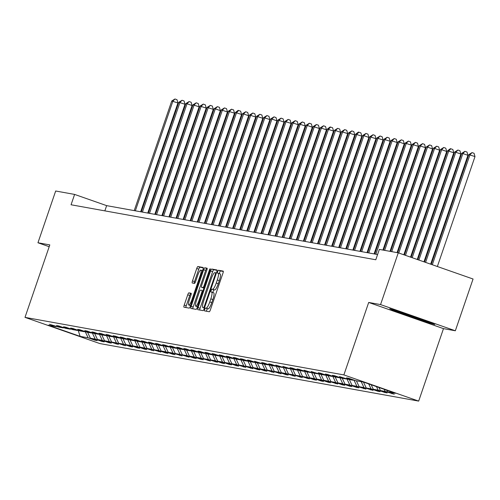 <?xml version="1.0" encoding="UTF-8"?>
<svg xmlns="http://www.w3.org/2000/svg" width="500" height="500" viewBox="0 0 500 500"><rect width="100%" height="100%" fill="white"/><g stroke="black" fill="none" stroke-linecap="round" stroke-linejoin="round"><path stroke-width="0.75" d="M204.719 309.413A1.506 0.312 -70.7 0 0 204.531 310.887A1.506 0.312 -70.7 0 0 204.544 310.894L209.269 311.744A2.15 0.444 -70.7 0 0 210.413 309.794L222.938 273.212A2.15 0.444 -70.7 0 0 223.2 271.106L218.456 270.25A1.506 0.312 -70.7 0 0 217.662 271.613A1.506 0.312 -70.7 0 0 217.475 273.087A1.506 0.312 -70.7 0 0 217.481 273.094L218.094 273.2A6.875 1.431 -70.7 0 1 218.144 273.212A6.875 1.431 -70.7 0 1 217.294 279.962L216.25 283.012A6.875 1.431 -70.7 0 1 212.6 289.256L211.988 289.15A1.506 0.312 -70.7 0 0 211.188 290.512A1.506 0.312 -70.7 0 0 211.006 291.988A1.506 0.312 -70.7 0 0 211.012 291.994L211.625 292.1A6.875 1.431 -70.7 0 1 211.669 292.113A6.875 1.431 -70.7 0 1 210.825 298.863L209.781 301.913A6.875 1.431 -70.7 0 1 206.131 308.156L205.519 308.044A1.506 0.312 -70.7 0 0 204.719 309.413M211.713 292.131L213.644 292.812A6.875 1.431 -70.7 0 1 213.694 292.825A6.875 1.431 -70.7 0 1 212.844 299.569L211.8 302.619A6.875 1.431 -70.7 0 1 208.15 308.863L207.537 308.756A1.506 0.312 -70.7 0 0 206.737 310.119A1.506 0.312 -70.7 0 0 206.475 311.244M223.319 271.469L220.481 270.956A1.506 0.312 -70.7 0 0 219.681 272.319A1.506 0.312 -70.7 0 0 219.425 273.663M218.188 273.231L220.119 273.913A6.875 1.431 -70.7 0 1 220.162 273.925A6.875 1.431 -70.7 0 1 219.312 280.669L218.269 283.719A6.875 1.431 -70.7 0 1 214.619 289.962L214.006 289.856A1.506 0.312 -70.7 0 0 213.212 291.219A1.506 0.312 -70.7 0 0 212.95 292.562M188.875 292.85A2.15 0.444 -70.7 0 0 187.738 294.806L184.219 305.069A2.15 0.444 -70.7 0 0 183.956 307.175L189.219 308.125A2.15 0.444 -70.7 0 0 190.362 306.175L202.887 269.594A2.15 0.444 -70.7 0 0 203.15 267.488A2.15 0.444 -70.7 0 0 203.137 267.481L197.887 266.537A2.15 0.444 -70.7 0 0 196.744 268.488L192.5 280.881A2.15 0.444 -70.7 0 0 192.237 282.994L194.5 283.4A2.15 0.444 -70.7 0 0 195.637 281.45L197.744 275.3A5.75 1.194 -70.7 0 1 200.831 270.094A5.75 1.194 -70.7 0 1 200.125 275.731L191.881 299.812A5.75 1.194 -70.7 0 1 188.787 305.025A5.75 1.194 -70.7 0 1 189.5 299.381L190.875 295.369A2.15 0.444 -70.7 0 0 191.137 293.263L188.875 292.85L190.894 293.562A2.15 0.444 -70.7 0 0 189.756 295.512L186.244 305.775A2.15 0.444 -70.7 0 0 185.863 307.519M49.812 244.9L37.956 242.763L55.675 191.006L74.606 194.419L71.062 204.769L375.794 259.762L379.338 249.412L398.269 252.831L380.55 304.587L368.694 302.45L343.881 374.913L25 317.369L49.812 244.9M198.062 307.562A2.15 0.444 -70.7 0 0 197.794 309.675A2.15 0.444 -70.7 0 0 197.812 309.675L203.062 310.625A2.15 0.444 -70.7 0 0 204.206 308.675L216.725 272.094A2.15 0.444 -70.7 0 0 216.994 269.981A2.15 0.444 -70.7 0 0 216.981 269.981L211.725 269.031A2.15 0.444 -70.7 0 0 210.588 270.988L198.062 307.562L200.081 308.275A2.15 0.444 -70.7 0 0 199.7 310.019M196.144 309.375L190.888 308.431A2.15 0.444 -70.7 0 0 190.888 308.431A2.15 0.444 -70.7 0 1 191.144 306.319L203.663 269.738A2.15 0.444 -70.7 0 1 204.806 267.781L207.056 268.188A2.15 0.444 -70.7 0 0 207.056 268.188A2.15 0.444 -70.7 0 1 206.8 270.3L201.725 285.138A2.15 0.444 -70.7 0 0 201.456 287.244A2.15 0.444 -70.7 0 0 201.475 287.25L202.963 287.519A2.15 0.444 -70.7 0 0 204.106 285.569L209.394 270.125A1.506 0.312 -70.7 0 1 210.2 268.756A1.506 0.312 -70.7 0 1 210.019 270.231L197.281 307.425A2.15 0.444 -70.7 0 1 196.144 309.375M37.956 242.763L49.194 246.7M368.694 302.45L443.481 328.631L455.337 330.775L380.55 304.587M455.337 330.775L473.062 279.012L398.269 252.831M56.65 326.406L56.2 326.631L49.425 324.263L58.463 327.038L63.269 327.906L56.5 325.538L58.769 325.944L65.537 328.319L70.344 329.181L63.575 326.812L65.838 327.225L72.613 329.594L77.419 330.462L70.644 328.088L72.912 328.5L79.681 330.869L84.488 331.737L77.719 329.369L79.987 329.775L86.756 332.144L91.562 333.013L84.794 330.644L87.056 331.05L93.831 333.425L98.637 334.288L91.862 331.919L94.131 332.331L100.906 334.7L105.712 335.569L98.938 333.194L101.206 333.606L107.975 335.975L112.781 336.844L106.013 334.475L108.281 334.881L115.05 337.25L119.856 338.119L113.088 335.75L115.35 336.156L122.125 338.531L126.931 339.394L120.156 337.025L122.425 337.431L129.194 339.806L134 340.675L127.231 338.3L129.5 338.713L136.269 341.081L141.075 341.95L134.306 339.575L136.569 339.988L143.344 342.356L148.15 343.225L141.375 340.856L143.644 341.262L150.419 343.631L155.225 344.5L148.45 342.131L150.719 342.537L157.487 344.913L162.294 345.775L155.525 343.406L157.787 343.819L164.562 346.188L169.369 347.056L162.594 344.681L164.862 345.094L171.637 347.463L176.444 348.331L169.669 345.962L171.938 346.369L178.706 348.738L183.512 349.606L176.744 347.238L179.013 347.644L185.781 350.019L190.588 350.881L183.819 348.512L186.081 348.925L192.856 351.294L197.662 352.163L190.888 349.787L193.156 350.2L199.925 352.569L204.731 353.438L197.963 351.069L200.231 351.475L207 353.844L211.806 354.712L205.037 352.344L207.3 352.75L214.075 355.125L218.881 355.988L212.106 353.619L214.375 354.031L221.15 356.4L225.956 357.269L219.181 354.894L221.45 355.306L228.219 357.675L233.025 358.544L226.256 356.175L228.525 356.581L235.294 358.95L240.1 359.819L233.331 357.45L235.594 357.856L242.369 360.231L247.175 361.094L240.4 358.725L242.669 359.131L249.438 361.506L254.244 362.375L247.475 360L249.744 360.412L256.512 362.781L261.319 363.65L254.55 361.275L263.587 364.056L268.394 364.925L261.619 362.556L263.888 362.962L270.663 365.331L275.469 366.2L268.694 363.831L270.963 364.237L277.731 366.613L282.538 367.475L275.769 365.106L284.806 367.887L289.613 368.756L282.844 366.381L291.881 369.162L296.688 370.031L289.913 367.663L292.181 368.069L298.95 370.438L303.756 371.306L296.988 368.938L299.256 369.344L306.025 371.719L310.831 372.581L304.062 370.213L313.1 372.994L317.906 373.862L311.131 371.488L320.175 374.269L324.975 375.138L318.206 372.769L320.475 373.175L327.244 375.544L332.05 376.413L325.281 374.044L327.544 374.45L334.319 376.825L339.125 377.688L332.35 375.319L334.619 375.725L341.394 378.1L346.2 378.969L339.425 376.594L348.462 379.375L353.269 380.244L346.5 377.869L348.769 378.281L355.538 380.65L363.562 382.1L395.5 393.281L387.475 391.831L394.25 394.206L385.206 391.425L380.4 390.556L387.175 392.925L384.906 392.519L378.137 390.15L373.331 389.281L380.1 391.65L377.831 391.244L371.062 388.869L366.256 388.006L373.025 390.375L363.988 387.594L359.181 386.725L365.956 389.1L356.919 386.319L352.113 385.45L358.881 387.819L356.613 387.413L349.844 385.044L345.037 384.175L351.806 386.544L349.544 386.138L342.769 383.762L337.962 382.9L344.738 385.269L342.469 384.862L335.694 382.488L330.887 381.619L337.663 383.994L328.625 381.213L323.819 380.344L330.588 382.713L328.319 382.306L321.55 379.938L316.744 379.069L323.512 381.438L321.25 381.031L314.475 378.656L309.669 377.794L316.444 380.163L314.175 379.756L307.406 377.381L302.6 376.512L309.369 378.888L300.331 376.106L295.525 375.238L302.294 377.612L293.256 374.831L288.45 373.963L295.225 376.331L286.181 373.556L281.375 372.688L288.15 375.056L285.881 374.65L279.113 372.275L274.306 371.413L281.075 373.781L272.038 371L267.231 370.131L274.006 372.506L264.962 369.725L260.156 368.856L266.931 371.225L264.662 370.819L257.894 368.45L253.088 367.581L259.856 369.95L257.587 369.544L250.819 367.169L246.012 366.306L252.781 368.675L243.744 365.894L238.938 365.025L245.712 367.4L236.675 364.619L231.869 363.75L238.637 366.119L236.369 365.712L229.6 363.344L224.794 362.475L231.562 364.844L229.3 364.438L222.525 362.062L217.719 361.2L224.494 363.569L222.225 363.162L215.45 360.788L210.644 359.919L217.419 362.294L208.381 359.513L203.575 358.644L210.344 361.019L201.306 358.237L196.5 357.369L203.269 359.738L201.006 359.331L194.231 356.962L189.425 356.094L196.2 358.462L193.931 358.056L187.162 355.681L182.356 354.819L189.125 357.188L180.087 354.406L175.281 353.537L182.05 355.913L173.012 353.131L168.206 352.262L174.981 354.631L172.712 354.225L165.938 351.856L161.131 350.988L167.906 353.356L165.637 352.95L158.869 350.575L154.062 349.712L160.831 352.081L151.794 349.3L146.988 348.431L153.756 350.806L144.719 348.025L139.913 347.156L146.688 349.525L144.419 349.119L137.65 346.75L132.844 345.881L139.613 348.25L137.344 347.844L130.575 345.469L125.769 344.606L132.537 346.975L130.275 346.569L123.5 344.194L118.694 343.325L125.469 345.7L116.425 342.919L111.625 342.05L118.394 344.425L109.356 341.644L104.55 340.775L111.319 343.144L109.056 342.738L102.281 340.369L97.475 339.5L104.25 341.869L101.981 341.463L95.206 339.087L90.4 338.219L97.175 340.594L94.906 340.181L88.138 337.812L80.113 336.362L48.175 325.181L56.2 326.631M343.881 374.913L418.675 401.1L99.794 343.55L25 317.369M87.606 332.3L90.4 338.219M92.275 332.875L95.206 339.087M63.725 327.681L63.269 327.906M94.675 333.575L97.475 339.5M99.35 334.156L102.281 340.369M70.794 328.956L70.344 329.181M101.75 334.85L104.55 340.775M106.419 335.431L109.356 341.644M77.869 330.238L77.419 330.462M108.825 336.131L111.625 342.05M113.494 336.706L116.425 342.919M84.944 331.512L84.488 331.737M115.894 337.406L118.694 343.325M120.569 337.981L123.5 344.194M92.019 332.788L91.562 333.013M122.969 338.681L125.769 344.606M127.638 339.263L130.575 345.469M99.087 334.062L98.637 334.288M130.044 339.956L132.844 345.881M134.713 340.538L137.65 346.75M106.163 335.337L105.712 335.569M137.119 341.231L139.913 347.156M141.788 341.812L144.719 348.025M113.238 336.619L112.781 336.844M144.188 342.512L146.988 348.431M148.856 343.088L151.794 349.3M120.306 337.894L119.856 338.119M151.263 343.787L154.062 349.712M155.931 344.369L158.869 350.575M127.381 339.169L126.931 339.394M158.338 345.062L161.131 350.988M163.006 345.644L165.938 351.856M134.456 340.444L134 340.675M165.406 346.337L168.206 352.262M170.081 346.919L173.012 353.131M141.531 341.725L141.075 341.95M172.481 347.619L175.281 353.537M177.15 348.194L180.087 354.406M148.6 343L148.15 343.225M179.556 348.894L182.356 354.819M184.225 349.469L187.162 355.681M155.675 344.275L155.225 344.5M186.631 350.169L189.425 356.094M191.3 350.75L194.231 356.962M162.75 345.55L162.294 345.775M193.7 351.444L196.5 357.369M198.369 352.025L201.306 358.237M169.819 346.831L169.369 347.056M200.775 352.725L203.575 358.644M205.444 353.3L208.381 359.513M176.894 348.106L176.444 348.331M207.85 354L210.644 359.919M212.519 354.575L215.45 360.788M183.969 349.381L183.512 349.606M214.919 355.275L217.719 361.2M219.594 355.856L222.525 362.062M191.044 350.656L190.588 350.881M221.994 356.55L224.794 362.475M226.663 357.131L229.6 363.344M198.113 351.931L197.662 352.163M229.069 357.831L231.869 363.75M233.738 358.406L236.675 364.619M205.188 353.212L204.731 353.438M236.144 359.106L238.938 365.025M240.812 359.681L243.744 365.894M212.262 354.487L211.806 354.712M243.212 360.381L246.012 366.306M247.881 360.962L250.819 367.169M219.331 355.763L218.881 355.988M250.287 361.656L253.088 367.581M254.956 362.238L257.894 368.45M226.406 357.038L225.956 357.269M257.362 362.931L260.156 368.856M262.031 363.512L264.962 369.725M233.481 358.319L233.025 358.544M264.431 364.212L267.231 370.131M269.106 364.787L272.038 371M240.55 359.594L240.1 359.819M271.506 365.487L274.306 371.413M276.175 366.062L279.113 372.275M247.625 360.869L247.175 361.094M278.581 366.763L281.375 372.688M283.25 367.344L286.181 373.556M254.7 362.144L254.244 362.375M285.65 368.038L288.45 373.963M290.325 368.619L293.256 374.831M261.775 363.425L261.319 363.65M292.725 369.319L295.525 375.238M297.394 369.894L300.331 376.106M268.844 364.7L268.394 364.925M299.8 370.594L302.6 376.512M304.469 371.169L307.406 377.381M275.919 365.975L275.469 366.2M306.875 371.869L309.669 377.794M311.544 372.45L314.475 378.656M282.994 367.25L282.538 367.475M313.944 373.144L316.744 379.069M318.612 373.725L321.55 379.938M290.062 368.531L289.613 368.756M321.019 374.425L323.819 380.344M325.688 375L328.625 381.213M297.137 369.806L296.688 370.031M328.094 375.7L330.887 381.619M332.762 376.275L335.694 382.488M304.212 371.081L303.756 371.306M335.163 376.975L337.962 382.9M339.837 377.556L342.769 383.762M311.288 372.356L310.831 372.581M342.238 378.25L345.037 384.175M346.906 378.831L349.844 385.044M318.356 373.631L317.906 373.862M349.312 379.525L352.113 385.45M353.981 380.106L356.919 386.319M325.431 374.913L324.975 375.138M356.388 380.806L359.181 386.725M361.194 381.669L363.988 387.594M332.506 376.188L332.05 376.413M363.456 382.081L366.256 388.006M368.713 383.906L371.062 388.869M339.575 377.463L339.125 377.688M371.2 384.775L373.331 389.281M376.469 386.619L378.137 390.15M346.65 378.738L346.2 378.969M378.95 387.488L380.4 390.556M384.219 389.331L385.206 391.425M353.725 380.019L353.269 380.244M386.706 390.2L387.475 391.831M443.481 328.631L418.675 401.1M377.587 254.531L106.644 205.637L74.606 194.419M104.85 210.869L106.644 205.637M85.2 331.6L88.138 337.812M80.113 336.362L78.194 330.35M392.1 393.45L391.981 393.794M385.025 392.175L384.906 392.519M377.95 390.9L377.831 391.244M370.881 389.619L370.763 389.963M363.806 388.344L363.688 388.688M356.731 387.069L356.613 387.413M349.656 385.794L349.544 386.138M342.587 384.519L342.469 384.862M335.513 383.237L335.394 383.581M328.438 381.962L328.319 382.306M321.369 380.688L321.25 381.031M314.294 379.412L314.175 379.756M307.219 378.131L307.1 378.475M300.144 376.856L300.031 377.2M293.075 375.581L292.956 375.925M286 374.306L285.881 374.65M278.925 373.025L278.812 373.369M271.856 371.75L271.737 372.094M264.781 370.475L264.662 370.819M257.706 369.2L257.587 369.544M250.631 367.925L250.519 368.263M243.562 366.644L243.444 366.987M236.488 365.369L236.369 365.712M229.412 364.094L229.3 364.438M222.344 362.819L222.225 363.162M215.269 361.538L215.15 361.881M208.194 360.262L208.075 360.606M201.125 358.988L201.006 359.331M194.05 357.713L193.931 358.056M186.975 356.431L186.856 356.775M179.9 355.156L179.788 355.5M172.831 353.881L172.712 354.225M165.756 352.606L165.637 352.95M158.681 351.331L158.562 351.669M151.613 350.05L151.494 350.394M144.537 348.775L144.419 349.119M137.463 347.5L137.344 347.844M130.387 346.225L130.275 346.569M123.319 344.944L123.2 345.288M116.244 343.669L116.125 344.012M109.169 342.394L109.056 342.738M102.1 341.119L101.981 341.463M95.025 339.837L94.906 340.181M419.162 319.812L434.8 324.544L427.912 321.394L405.387 313.506L389.75 308.775L396.637 311.925L419.162 319.812L419.312 319.369M217.106 270.344L213.75 269.738A2.15 0.444 -70.7 0 0 212.606 271.694L200.081 308.275M203.55 307.694A1.506 0.312 -70.7 0 0 204.344 306.325L215.338 274.219A1.506 0.312 -70.7 0 0 215.525 272.738A1.506 0.312 -70.7 0 0 215.512 272.738L214.869 272.619A6.875 1.431 -70.7 0 0 211.219 278.869L203.706 300.812A6.875 1.431 -70.7 0 0 202.856 307.562A6.875 1.431 -70.7 0 0 202.9 307.575L204.431 308M207.181 268.556L206.825 268.494A2.15 0.444 -70.7 0 0 205.688 270.444L193.162 307.025A2.15 0.444 -70.7 0 0 192.781 308.769M203.469 287.95A2.15 0.444 -70.7 0 0 203.481 287.956A2.15 0.444 -70.7 0 0 203.494 287.956L203.919 288.038M196.456 300.531A5.75 1.194 -70.7 0 0 195.744 306.175A5.75 1.194 -70.7 0 0 198.831 300.963L201.737 292.475A2.15 0.444 -70.7 0 0 202.006 290.369A2.15 0.444 -70.7 0 0 201.988 290.363L200.5 290.094A2.15 0.444 -70.7 0 0 199.356 292.044L196.456 300.531M191.25 293.625L190.894 293.562M203.269 267.85L199.906 267.244A2.15 0.444 -70.7 0 0 198.769 269.194L194.525 281.594A2.15 0.444 -70.7 0 0 194.144 283.337M396.806 311.45L396.637 311.925M437.362 266.519L475 156.588L468.812 154.613L431.238 264.369M432.306 264.75L469.944 154.819L472.044 152.594L474.062 153.3L475 156.588M468.812 154.613L472.044 152.594M430.656 264.169L467.925 155.312L462.875 153.544L461.737 153.338L424.531 262.025M425.6 262.4L462.875 153.544L464.969 151.319L466.994 152.025L467.925 155.312M461.737 153.338L464.969 151.319M423.95 261.819L460.856 154.031L455.8 152.262L454.669 152.062L417.819 259.675M418.894 260.05L455.8 152.262L457.9 150.044L459.919 150.75L460.856 154.031M454.669 152.062L457.9 150.044M399.194 311.631A14.231 0.463 -161.1 0 0 398.981 311.619A14.231 0.463 -161.1 0 0 403.294 313.481A14.231 0.463 -161.1 0 0 418.1 318.631A14.231 0.463 -161.1 0 0 425.869 320.825A14.231 0.463 -161.1 0 0 424.969 320.363M431.644 323.1L419.094 319.3L397.269 311.663L393.325 309.856M417.244 259.475L453.781 152.756L447.594 150.781L411.112 257.325M412.188 257.706L448.725 150.988L450.825 148.769L452.844 149.475L453.781 152.756M447.594 150.781L450.369 148.681L450.825 148.769M410.538 257.125L446.706 151.481L441.656 149.713L440.519 149.506L404.406 254.981M405.481 255.356L441.656 149.713L443.75 147.487L445.775 148.2L446.706 151.481M440.519 149.506L443.75 147.487M403.831 254.775L439.631 150.206L434.581 148.438L433.45 148.231L397.669 252.719M398.775 253.006L434.581 148.438L436.681 146.213L438.7 146.919L439.631 150.206M433.45 148.231L436.681 146.213M397.062 252.613L432.562 148.925L427.506 147.156L426.375 146.956L390.6 251.444M391.731 251.65L427.506 147.156L429.606 144.938L431.625 145.644L432.562 148.925M426.375 146.956L429.606 144.938M389.988 251.337L425.487 147.65L419.3 145.675L383.525 250.169M384.656 250.375L420.431 145.881L422.531 143.663L424.556 144.369L425.487 147.65M419.3 145.675L422.531 143.663M382.919 250.056L418.413 146.375L412.225 144.4L374.7 254.013M375.831 254.219L413.363 144.606L415.456 142.381L417.481 143.094L418.413 146.375M412.225 144.4L415.456 142.381M374.087 253.9L411.344 145.1L405.156 143.125L367.625 252.738M368.762 252.938L406.287 143.331L408.387 141.106L410.406 141.812L411.344 145.1M405.156 143.125L408.387 141.106M367.019 252.625L404.269 143.825L399.212 142.05L398.081 141.85L360.556 251.456M361.688 251.663L399.212 142.05L401.312 139.831L403.331 140.538L404.269 143.825M398.081 141.85L401.312 139.831M359.944 251.35L397.194 142.544L391.006 140.569L353.481 250.181M354.613 250.387L392.144 140.775L394.237 138.556L396.262 139.262L397.194 142.544M391.006 140.569L394.237 138.556M352.869 250.069L390.125 141.269L383.938 139.294L346.406 248.906M347.537 249.112L385.069 139.5L387.169 137.275L389.188 137.988L390.125 141.269M383.938 139.294L387.169 137.275M345.8 248.794L383.05 139.994L376.863 138.019L339.331 247.631M340.469 247.831L377.994 138.225L380.094 136L382.113 136.706L383.05 139.994M376.863 138.019L380.094 136M338.725 247.519L375.975 138.719L369.787 136.744L332.262 246.35M333.394 246.556L370.925 136.95L373.019 134.725L375.044 135.431L375.975 138.719M369.787 136.744L373.019 134.725M331.65 246.244L368.9 137.438L363.85 135.669L362.713 135.469L325.188 245.075M326.319 245.281L363.85 135.669L365.944 133.45L367.969 134.156L368.9 137.438M362.713 135.469L365.944 133.45M324.575 244.969L361.831 136.163L355.644 134.188L318.113 243.8M319.25 244.006L356.775 134.394L358.875 132.175L360.894 132.881L361.831 136.163M355.644 134.188L358.419 132.088L358.875 132.175M317.506 243.688L354.756 134.887L348.569 132.912L311.044 242.525M312.175 242.725L349.7 133.119L351.8 130.894L353.819 131.606L354.756 134.887M348.569 132.912L351.8 130.894M310.431 242.413L347.681 133.613L341.494 131.637L303.969 241.244M305.1 241.45L342.631 131.844L344.725 129.619L346.75 130.325L347.681 133.613M341.494 131.637L344.725 129.619M303.356 241.137L340.613 132.331L335.556 130.562L334.425 130.363L296.894 239.969M298.031 240.175L335.556 130.562L337.656 128.344L339.675 129.05L340.613 132.331M334.425 130.363L337.656 128.344M296.288 239.862L333.537 131.056L327.35 129.081L289.819 238.694M290.956 238.9L328.481 129.288L330.581 127.069L332.6 127.775L333.537 131.056M327.35 129.081L330.125 126.981L330.581 127.069M289.212 238.581L326.463 129.781L320.275 127.806L282.75 237.419M283.881 237.619L321.413 128.012L323.506 125.787L325.531 126.5L326.463 129.781M320.275 127.806L323.506 125.787M282.137 237.306L319.387 128.506L313.206 126.531L275.675 236.144M276.806 236.344L314.337 126.737L316.431 124.513L318.456 125.219L319.387 128.506M313.206 126.531L316.431 124.513M275.062 236.031L312.319 127.225L307.262 125.456L306.131 125.256L268.6 234.862M269.738 235.069L307.262 125.456L309.363 123.238L311.381 123.944L312.319 127.225M306.131 125.256L309.363 123.238M267.994 234.756L305.244 125.95L299.056 123.975L261.531 233.588M262.663 233.794L300.188 124.181L302.288 121.962L304.306 122.669L305.244 125.95M299.056 123.975L302.288 121.962M260.919 233.475L298.169 124.675L291.981 122.7L254.456 232.312M255.588 232.519L293.119 122.906L295.212 120.681L297.238 121.394L298.169 124.675M291.981 122.7L295.212 120.681M253.844 232.2L291.1 123.4L284.913 121.425L247.381 231.038M248.519 231.238L286.044 121.631L288.144 119.406L290.163 120.113L291.1 123.4M284.913 121.425L288.144 119.406M246.775 230.925L284.025 122.125L278.969 120.35L277.838 120.15L240.312 229.756M241.444 229.963L278.969 120.35L281.069 118.131L283.087 118.837L284.025 122.125M277.838 120.15L281.069 118.131M239.7 229.65L276.95 120.844L271.9 119.075L270.763 118.875L233.238 228.481M234.369 228.688L271.9 119.075L273.994 116.856L276.019 117.562L276.95 120.844M270.763 118.875L273.994 116.856M232.625 228.375L269.875 119.569L263.694 117.594L226.163 227.206M227.294 227.413L264.825 117.8L266.925 115.575L268.944 116.287L269.875 119.569M263.694 117.594L266.925 115.575M225.556 227.094L262.806 118.294L256.619 116.319L219.088 225.931M220.225 226.131L257.75 116.525L259.85 114.3L261.869 115.006L262.806 118.294M256.619 116.319L259.85 114.3M218.481 225.819L255.731 117.019L249.544 115.044L212.019 224.65M213.15 224.856L250.681 115.25L252.775 113.025L254.8 113.731L255.731 117.019M249.544 115.044L252.775 113.025M211.406 224.544L248.656 115.738L243.606 113.969L242.469 113.769L204.944 223.375M206.075 223.581L243.606 113.969L245.7 111.75L247.725 112.456L248.656 115.738M242.469 113.769L245.7 111.75M204.331 223.269L241.588 114.462L235.4 112.487L197.869 222.1M199.006 222.306L236.531 112.694L238.631 110.475L240.65 111.181L241.588 114.462M235.4 112.487L238.175 110.388L238.631 110.475M197.262 221.988L234.513 113.188L228.325 111.213L190.8 220.825M191.931 221.025L229.456 111.419L231.556 109.194L233.575 109.906L234.513 113.188M228.325 111.213L231.556 109.194M190.188 220.712L227.438 111.912L221.25 109.938L183.725 219.55M184.856 219.75L222.387 110.144L224.481 107.919L226.506 108.625L227.438 111.912M221.25 109.938L224.481 107.919M183.113 219.438L220.369 110.631L215.312 108.863L214.181 108.663L176.65 218.269M177.787 218.475L215.312 108.863L217.413 106.644L219.431 107.35L220.369 110.631M214.181 108.663L217.413 106.644M176.044 218.162L213.294 109.356L207.106 107.381L169.575 216.994M170.712 217.2L208.238 107.587L210.338 105.369L212.356 106.075L213.294 109.356M207.106 107.381L210.338 105.369M168.969 216.881L206.219 108.081L200.031 106.106L162.506 215.719M163.637 215.925L201.169 106.312L203.263 104.087L205.287 104.8L206.219 108.081M200.031 106.106L203.263 104.087M161.894 215.606L199.144 106.806L192.956 104.831L155.431 214.444M156.562 214.644L194.094 105.037L196.188 102.812L198.212 103.519L199.144 106.806M192.956 104.831L196.188 102.812M154.819 214.331L192.075 105.531L187.019 103.756L185.888 103.556L148.356 213.162M149.494 213.369L187.019 103.756L189.119 101.538L191.137 102.244L192.075 105.531M185.888 103.556L189.119 101.538M147.75 213.056L185 104.25L178.812 102.275L141.287 211.887M142.419 212.094L179.944 102.481L182.044 100.262L184.062 100.969L185 104.25M178.812 102.275L182.044 100.262M140.675 211.775L177.925 102.975L171.737 101L134.213 210.613M135.344 210.819L172.875 101.206L174.969 98.981L176.994 99.694L177.925 102.975M171.737 101L174.969 98.981M208.15 308.863L206.131 308.156M211.8 302.619L209.781 301.913M212.844 299.569L210.825 298.863M214.006 289.856L211.988 289.15M214.619 289.962L212.6 289.256M218.269 283.719L216.25 283.012M219.312 280.669L217.294 279.962M220.481 270.956L218.456 270.25M207.537 308.756L205.519 308.044M212.606 271.694L210.588 270.988M213.75 269.738L211.725 269.031M204.938 306.531L204.344 306.325M215.931 274.425L215.338 274.219M216.4 273.05L215.538 272.744L216.4 273.044M193.162 307.025L191.144 306.319M205.688 270.444L203.663 269.738M206.825 268.494L204.806 267.781M203.494 287.956L201.475 287.25L203.481 287.956M203.975 287.875L202.963 287.519M204.694 285.775L204.106 285.569M209.981 270.331L209.394 270.125M199.425 301.169L198.831 300.963M202.331 292.681L201.737 292.475M192.469 300.019L191.881 299.812M200.712 275.938L200.125 275.731M194.525 281.594L192.5 280.881M198.769 269.194L196.744 268.488M199.906 267.244L197.887 266.537M186.244 305.775L184.219 305.069M189.756 295.512L187.738 294.806M213.694 292.825L211.669 292.113M220.162 273.925L218.144 273.212M197.5 306.788L195.744 306.175M190.544 305.637L188.787 305.025M202.512 270.681L200.831 270.094"/></g></svg>
